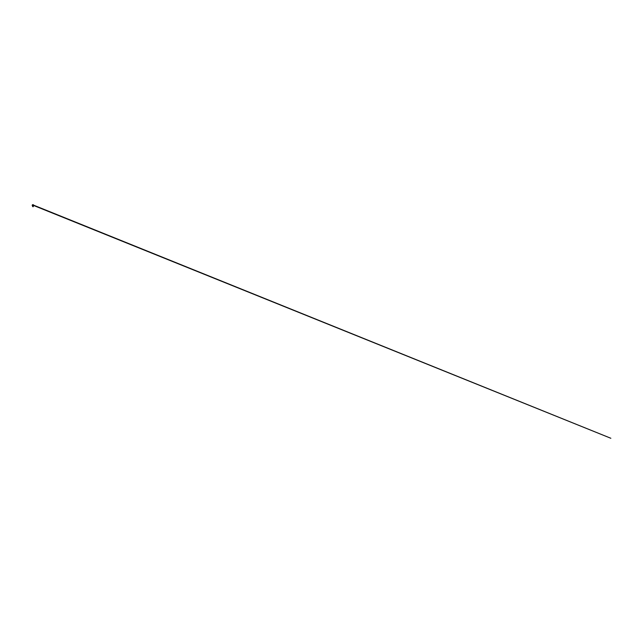 <?xml version="1.0" encoding="UTF-8"?>
<svg xmlns="http://www.w3.org/2000/svg" width="643" height="643" viewBox="0 0 643 643"><rect width="100%" height="100%" fill="white"/><g stroke="black" fill="none" stroke-linecap="round" stroke-linejoin="round"><path stroke-width="0.96" d="M33.259 205.037L33.372 204.731A76.324 76.324 0 0 0 33.323 204.731L32.504 204.731A76.324 76.324 0 0 0 32.455 204.731L33.372 204.731L32.568 205.037M33.179 206.443L32.528 206.315L33.195 206.724A1.736 1.736 0 0 0 33.131 206.716M32.753 205.559L33.251 205.559L32.914 205.824M32.576 205.744L32.447 205.342L33.661 205.342L32.914 205.559M32.656 205.696L33.251 205.559L32.584 205.744L32.914 205.977M32.536 206.355L32.914 206.724L33.283 206.491L32.528 206.315L33.283 206.491L32.914 206.724L33.283 206.491L32.528 206.315L33.283 206.491L32.914 206.724L33.283 206.491L32.528 206.315L33.348 206.17L32.544 205.728L33.283 205.559L32.584 205.744L32.914 206.138M33.251 205.897L33.219 206.475L32.608 206.282L33.219 206.114L32.914 205.736M32.914 206.604L32.528 206.315L33.283 206.491L32.528 206.315L33.283 206.491L32.528 206.315L33.283 206.491L32.528 206.315L33.219 206.371L32.648 206.017L33.171 205.929L32.584 205.744L33.251 205.567L32.584 205.744L33.171 205.929L32.914 206.282L33.171 205.929L32.584 205.744L33.251 205.567L32.584 205.744L33.171 205.929L32.914 206.282L33.171 205.929L32.584 205.744L33.219 205.8M32.914 206.258L32.504 206.009L33.348 205.864L32.544 205.736L33.283 205.559L32.544 205.736L33.348 205.864L32.504 206.009L32.914 206.258L32.504 206.009L33.348 205.864L32.544 205.736L33.283 205.559L32.544 205.736L33.348 205.864L32.504 206.009L32.914 206.258L32.504 206.009L33.348 205.864L32.544 205.728L33.348 205.864L32.504 206.001L32.914 206.258L32.504 206.001L33.348 205.864L32.544 205.728L33.283 205.559L32.544 205.728L33.348 205.864L32.504 206.001L32.914 206.258L32.881 205.623M32.914 205.342L32.166 205.342L32.914 205.342M33.323 204.731L32.914 204.731M33.661 205.342L32.986 205.037M32.914 205.326L32.15 205.326L32.914 205.326M32.841 205.037L32.166 205.342M32.592 205.061L610.85 438.269L32.64 204.771"/></g></svg>
